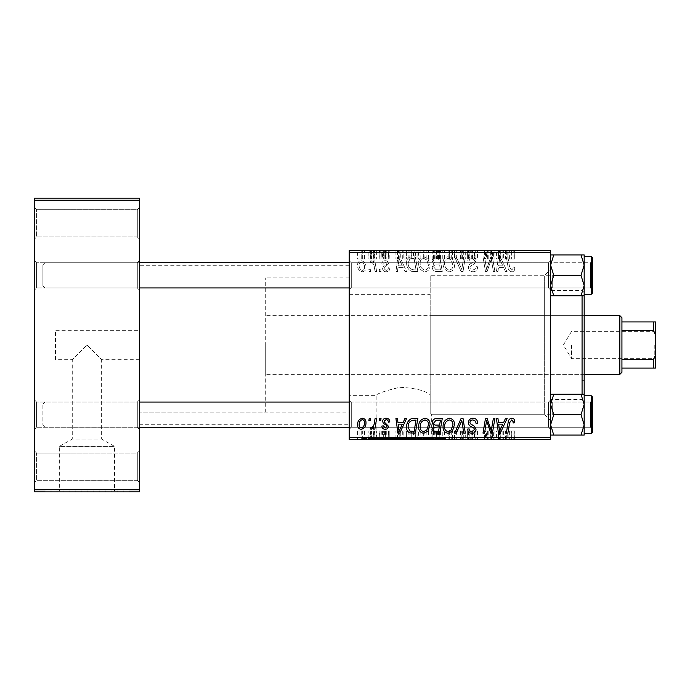 <?xml version="1.0" encoding="UTF-8"?>
<svg xmlns="http://www.w3.org/2000/svg" width="690" height="690" viewBox="0 0 690 690"><rect width="100%" height="100%" fill="white"/><g stroke="black" fill="none" stroke-linecap="round" stroke-linejoin="round"><path stroke-width="0.52" stroke-dasharray="3.45 2.59" d="M137.301 209.682L139.397 207.587L139.397 239.051L139.397 207.587L139.397 239.051L139.397 207.587L137.301 209.682L36.596 209.682L34.5 207.587L34.5 239.051L34.5 207.587L34.5 239.051L34.5 207.587L36.596 209.682L36.596 236.955L34.5 239.051L36.596 236.955L36.596 209.682L36.596 236.955L36.596 209.682L137.301 209.682L137.301 236.955L139.397 239.051L137.301 236.955L137.301 209.682M137.301 453.045L139.397 450.95L139.397 482.414L139.397 450.95L139.397 482.414L139.397 450.95L137.301 453.045L36.596 453.045L34.5 450.95L34.5 482.414L34.5 450.95L34.5 482.414L34.5 450.95L36.596 453.045L36.596 480.318L34.5 482.414L36.596 480.318L36.596 453.045L36.596 480.318L36.596 453.045L137.301 453.045L137.301 480.318L139.397 482.414L137.301 480.318L137.301 453.045M137.301 480.318L36.596 480.318L137.301 480.318M137.301 236.955L36.596 236.955L137.301 236.955M139.397 330.312L139.397 359.688L139.397 330.312L55.476 330.312L55.476 359.688L72.26 359.688L86.949 345L72.26 359.688L72.26 439.073L101.637 439.073L114.557 446.395L59.34 446.395L59.34 491.021L114.557 491.021L59.34 491.021M139.397 359.688L101.637 359.688L86.949 345L101.637 359.688L101.637 439.073L72.26 439.073L59.34 446.395L114.557 446.395L114.557 491.021M128.909 491.021L44.988 491.021L128.909 491.021L128.909 491.858L44.988 491.858L128.909 491.858M44.988 491.021L44.988 491.858M349.192 395.353L349.192 294.647L349.192 395.353L376.136 395.353C377.327 393.498 385.175 390.816 399.683 387.306C414.794 387.996 424.954 390.471 430.18 394.714L430.18 413.776L431.354 414.233L430.18 413.776L430.18 275.767L430.18 394.714C424.997 390.488 414.845 388.013 399.734 387.297C385.167 390.825 377.301 393.507 376.136 395.353L376.136 438.573L431.354 438.573L376.136 438.573M550.603 275.767L550.603 414.233L550.603 275.767L430.18 275.767L544.307 275.767L550.603 269.471L550.603 420.529L544.307 414.233L544.307 275.767L544.307 414.233L431.354 414.233L431.354 438.573M445.706 438.573L361.784 438.573L445.706 438.573L445.706 439.409L361.784 439.409L445.706 439.409M361.784 438.573L361.784 439.409M137.301 402.063L139.397 399.967L139.397 429.335L139.397 399.967L139.397 429.335L139.397 399.967L137.301 402.063L36.596 402.063L34.5 399.967L34.5 429.335L34.5 399.967L34.5 429.335L34.5 399.967L36.596 402.063L36.596 427.239L34.5 429.335L36.596 427.239L36.596 402.063L36.596 427.239L36.596 402.063L137.301 402.063L137.301 427.239L139.397 429.335L137.301 427.239L137.301 402.063M137.301 262.761L139.397 260.665L139.397 290.033L139.397 260.665L139.397 290.033L139.397 260.665L137.301 262.761L36.596 262.761L34.5 260.665L34.5 290.033L34.5 260.665L34.5 290.033L34.5 260.665L36.596 262.761L36.596 287.937L34.5 290.033L36.596 287.937L36.596 262.761L36.596 287.937L36.596 262.761L137.301 262.761L137.301 287.937L139.397 290.033L137.301 287.937L137.301 262.761M553.76 295.769L550.603 285.557L553.76 275.345L550.603 285.557L550.603 260.665L548.507 262.761L351.296 262.761L349.192 260.665L351.296 262.761L548.507 262.761L550.603 260.665L550.603 290.033L548.507 287.937L548.507 262.761L548.507 287.937L548.507 262.761L548.507 287.937L351.296 287.937L351.296 262.761L351.296 287.937L351.296 262.761L351.296 287.937L349.192 290.033L349.192 260.665L349.192 290.033L349.192 260.665L349.192 290.033L351.296 287.937L548.507 287.937L550.603 290.033L550.603 260.665L550.603 290.033L550.603 260.665L550.603 290.033L550.603 265.132L553.76 275.345L581.006 275.345L584.171 265.132L584.171 275.345L584.171 256.464L584.171 294.233L584.171 275.345L584.171 285.557L581.006 275.345L584.171 265.132L581.006 254.929L584.171 254.929L581.006 254.929L584.171 265.132L584.171 254.929L553.76 254.929L550.603 265.132L550.603 254.929L553.76 254.929L550.603 265.132L550.603 285.557L553.76 295.769L581.006 295.769L584.171 285.557L584.171 295.769L581.006 295.769L584.171 285.557L581.006 275.345L584.171 285.557L581.006 295.769L584.171 295.769L550.603 295.769L550.603 260.665L550.603 275.345L550.603 265.132L553.76 275.345L550.603 285.557L550.603 295.769L553.76 295.769L550.603 295.769L550.603 285.557L553.76 295.769L581.006 295.769M550.603 394.231L550.603 404.444L553.76 414.656L550.603 424.868L550.603 394.231L553.76 394.231L550.603 404.444L550.603 429.335L550.603 399.967L550.603 424.868L553.76 435.071L550.603 435.071L550.603 424.868L553.76 414.656L550.603 404.444L553.76 394.231L550.603 394.231L550.603 404.444L553.76 414.656L550.603 424.868L550.603 394.231L553.76 394.231L550.603 404.444L550.603 414.656L550.603 399.967L548.507 402.063L351.296 402.063L349.192 399.967L351.296 402.063L548.507 402.063L550.603 399.967L550.603 429.335L548.507 427.239L548.507 402.063L548.507 427.239L548.507 402.063L548.507 427.239L351.296 427.239L351.296 402.063L351.296 427.239L351.296 402.063L351.296 427.239L349.192 429.335L349.192 399.967L349.192 429.335L349.192 399.967L349.192 429.335L351.296 427.239L548.507 427.239L550.603 429.335L550.603 399.967L550.603 429.335L550.603 399.967L550.603 429.335L550.603 414.656L550.603 424.868L553.76 435.071L581.006 435.071L584.171 424.868L581.006 414.656L584.171 404.444L581.006 394.231L584.171 394.231L584.171 397.449L582.067 399.545L582.067 394.231M349.192 424.721L349.192 265.279L349.192 424.721L139.397 424.721L139.397 265.279L139.397 424.721M349.192 265.279L139.397 265.279M137.301 287.937L36.596 287.937L137.301 287.937M137.301 427.239L36.596 427.239L137.301 427.239M349.192 294.647L430.18 294.647M349.192 412.137L349.192 277.863L349.192 412.137L139.397 412.137L139.397 277.863L139.397 412.137L139.397 277.863L139.397 412.137L265.279 412.137L265.279 277.863L265.279 412.137M349.192 277.863L265.279 277.863M375.101 271.567L376.654 271.567L374.851 260.889L373.299 260.889L373.687 263.097L371.211 260.699L370.176 261.087L370.78 262.752L371.556 262.416C373.325 263.416 374.247 265.038 374.334 267.297L375.101 271.567L376.654 271.567L374.851 260.889L373.299 260.889L373.687 263.097L371.211 260.699L370.176 261.087L370.78 262.752L371.556 262.416C373.325 263.416 374.247 265.038 374.334 267.297L375.101 271.567M379.517 271.567L381.044 271.567L380.725 269.471L379.164 269.471L379.517 271.567L381.044 271.567L380.725 269.471L379.164 269.471L379.517 271.567M413.508 271.567L417.855 271.567L415.371 256.887L409.843 257.077C407.497 258.215 406.419 260.156 406.608 262.899C406.514 266.642 408.031 269.419 411.154 271.222L417.855 271.567L415.371 256.887L409.843 257.077C407.497 258.215 406.419 260.156 406.608 262.899C406.514 266.642 408.031 269.419 411.154 271.222L413.508 271.567M425.023 271.765C428.404 271.144 430.086 269.031 430.06 265.409L428.05 258.914L423.695 256.697C420.21 257.336 418.52 259.509 418.623 263.235C418.589 267.901 420.728 270.739 425.023 271.765C428.404 271.144 430.086 269.031 430.06 265.409L428.05 258.914L423.695 256.697C420.21 257.336 418.52 259.509 418.623 263.235C418.589 267.901 420.728 270.739 425.023 271.765M449.432 271.765C452.812 271.144 454.494 269.031 454.477 265.409L452.468 258.914L448.103 256.697C444.619 257.336 442.928 259.509 443.032 263.235C443.006 267.901 445.136 270.739 449.432 271.765C452.812 271.144 454.494 269.031 454.477 265.409L452.468 258.914L448.103 256.697C444.619 257.336 442.928 259.509 443.032 263.235C443.006 267.901 445.136 270.739 449.432 271.765M473.004 271.765C476.083 271.593 477.601 269.937 477.558 266.788L476.031 266.616L475.634 268.772L472.909 270.049C471.175 270.057 470.183 269.238 469.925 267.591L470.321 266.305L474.297 263.804L476.031 260.596C475.833 258.077 474.461 256.775 471.917 256.697C469.26 256.861 467.829 258.276 467.63 260.949L469.157 261.087C469.312 259.38 470.244 258.491 471.969 258.414L474.504 260.501L473.927 261.812L471.296 263.339C469.416 264.089 468.45 265.452 468.398 267.444C468.674 270.195 470.209 271.636 473.004 271.765C476.083 271.593 477.601 269.937 477.558 266.788L476.031 266.616L475.634 268.772L472.909 270.049C471.175 270.057 470.183 269.238 469.925 267.591L470.321 266.305L474.297 263.804L476.031 260.596C475.833 258.077 474.461 256.775 471.917 256.697C469.26 256.861 467.829 258.276 467.63 260.949L469.157 261.087C469.312 259.38 470.244 258.491 471.969 258.414L474.504 260.501L473.927 261.812L471.296 263.339C469.416 264.089 468.45 265.452 468.398 267.444C468.674 270.195 470.209 271.636 473.004 271.765M514.749 268.522L514.611 267.185L513.075 266.995L513.222 268.272L511.644 270.049L509.634 267.28L507.875 256.887L506.331 256.887L508.151 267.651C508.332 270.04 509.531 271.412 511.739 271.765C513.74 271.636 514.74 270.549 514.749 268.522L514.611 267.185L513.075 266.995L513.222 268.272L511.644 270.049L509.634 267.28L507.875 256.887L506.331 256.887L508.151 267.651C508.332 270.04 509.531 271.412 511.739 271.765C513.74 271.636 514.74 270.549 514.749 268.522M349.192 437.313L349.192 439.409L550.603 439.409L550.603 437.313L349.192 437.313L349.192 252.687L550.603 252.687L550.603 250.591L349.192 250.591L349.192 252.687M550.603 437.313L550.603 252.687M505.468 271.567L507.124 271.567L500.302 256.887L498.439 256.887L496.429 271.567L497.964 271.567L498.456 267.565L503.666 267.565L505.468 271.567L507.124 271.567L500.302 256.887L498.439 256.887L496.429 271.567L497.964 271.567L498.456 267.565L503.666 267.565L505.468 271.567M493.367 271.567L494.911 271.567L492.401 256.887L490.788 256.887L486.588 269.35L484.544 256.887L482.991 256.887L485.484 271.567L487.088 271.567L491.323 259.13L493.367 271.567L494.911 271.567L492.401 256.887L490.788 256.887L486.588 269.35L484.544 256.887L482.991 256.887L485.484 271.567L487.088 271.567L491.323 259.13L493.367 271.567M461.093 271.567L463.042 271.567L465.284 256.887L463.74 256.887L461.817 269.471L456.314 256.887L454.675 256.887L461.093 271.567L463.042 271.567L465.284 256.887L463.74 256.887L461.817 269.471L456.314 256.887L454.675 256.887L461.093 271.567M436.391 271.567L442.273 271.567L439.789 256.887L433.993 257.129L431.974 260.458L433.993 264.037L432.164 267.004C432.345 269.712 433.751 271.23 436.391 271.567L442.273 271.567L439.789 256.887L433.993 257.129L431.974 260.458L433.993 264.037L432.164 267.004C432.345 269.712 433.751 271.23 436.391 271.567M404.961 271.567L406.617 271.567L399.795 256.887L397.923 256.887L395.913 271.567L397.449 271.567L397.94 267.565L403.158 267.565L404.961 271.567L406.617 271.567L399.795 256.887L397.923 256.887L395.913 271.567L397.449 271.567L397.94 267.565L403.158 267.565L404.961 271.567M389.824 268.143L388.298 267.755C388.358 269.359 387.633 270.247 386.107 270.428L384.097 268.789L384.416 267.858L388.487 263.735C388.315 261.803 387.245 260.786 385.287 260.699C383.148 260.751 381.993 261.829 381.812 263.942L383.338 264.132L385.356 262.036L386.961 263.502L386.805 264.365L383.338 266.728L382.571 268.669C382.855 270.713 384.063 271.739 386.176 271.765C388.505 271.67 389.721 270.463 389.824 268.143L388.298 267.755C388.358 269.359 387.633 270.247 386.107 270.428L384.097 268.789L384.416 267.858L388.487 263.735C388.315 261.803 387.245 260.786 385.287 260.699C383.148 260.751 381.993 261.829 381.812 263.942L383.338 264.132L385.356 262.036L386.961 263.502L386.805 264.365L383.338 266.728L382.571 268.669C382.855 270.713 384.063 271.739 386.176 271.765C388.505 271.67 389.721 270.463 389.824 268.143M369.219 271.567L370.746 271.567L370.427 269.471L368.865 269.471L369.219 271.567L370.746 271.567L370.427 269.471L368.865 269.471L369.219 271.567M362.345 271.765C364.76 271.437 365.976 270.023 365.976 267.504C366.123 263.778 364.51 261.51 361.146 260.699C358.705 261.087 357.524 262.579 357.584 265.167C357.498 268.746 359.085 270.946 362.345 271.765C364.76 271.437 365.976 270.023 365.976 267.504C366.123 263.778 364.51 261.51 361.146 260.699C358.705 261.087 357.524 262.579 357.584 265.167C357.498 268.746 359.085 270.946 362.345 271.765M432.164 250.591L442.273 250.591L431.974 250.591L433.993 250.591L432.164 250.591L432.164 258.983L436.391 258.983L436.391 250.591M411.154 250.591L417.855 250.591L406.608 250.591L411.154 250.591L411.154 258.983L413.508 258.983L413.508 250.591M386.176 250.591L381.812 250.591L386.961 250.591L382.571 250.591L386.176 250.591L386.176 258.983L389.824 258.983L389.824 250.591L389.824 258.983L388.298 258.983L388.298 250.591M379.164 250.591L381.044 250.591L379.164 250.591L379.164 258.983L379.517 250.591M374.334 250.591L370.176 250.591L374.334 250.591L374.334 258.983L375.101 258.983L375.101 250.591M511.739 250.591L506.331 250.591L511.739 250.591L511.739 258.983L514.749 258.983L514.749 250.591M503.666 250.591L496.429 250.591L503.666 250.591L503.666 258.983L505.468 258.983L505.468 250.591M357.584 250.591L365.976 250.591L357.584 250.591L357.584 258.983L362.345 258.983L362.345 250.591L359.111 250.591L364.458 250.591L362.336 250.591L362.336 258.983L365.976 258.983L365.976 250.591M368.865 250.591L370.746 250.591L368.865 250.591L368.865 258.983L369.219 250.591M454.675 250.591L465.284 250.591L454.675 250.591L454.675 258.983L461.093 258.983L461.093 250.591M468.398 250.591L477.558 250.591L467.63 250.591L474.504 250.591L468.398 250.591L468.398 258.983L473.004 258.983L473.004 250.591M491.798 250.591L482.991 250.591L491.798 250.591L491.798 258.983L493.367 258.983L493.367 250.591M403.158 250.591L395.913 250.591L403.158 250.591L403.158 258.983L404.961 258.983L404.961 250.591M418.623 250.591L430.06 250.591L418.623 250.591L418.623 258.983L425.023 258.983L425.023 250.591M443.032 250.591L454.477 250.591L443.032 250.591L443.032 258.983L449.432 258.983L449.432 250.591M375.101 439.409L370.176 439.409L375.101 439.409L375.101 431.017L376.654 431.017L376.654 439.409M379.517 439.409L381.044 439.409L379.164 439.409L379.517 431.017L381.044 431.017L381.044 439.409M413.508 439.409L406.608 439.409L413.508 439.409L413.508 431.017L417.855 431.017L417.855 439.409M425.023 439.409L418.623 439.409L425.023 439.409L425.023 431.017L430.06 431.017L430.06 439.409M449.432 439.409L443.032 439.409L449.432 439.409L449.432 431.017L454.477 431.017L454.477 439.409M473.004 439.409L467.63 439.409L474.504 439.409L468.398 439.409L473.004 439.409L473.004 431.017L477.558 431.017L477.558 439.409M514.749 439.409L506.331 439.409L514.749 439.409L514.749 431.017L514.611 439.409M505.468 439.409L496.429 439.409L505.468 439.409L505.468 431.017L507.124 431.017L507.124 439.409M493.367 439.409L482.991 439.409L493.367 439.409L493.367 431.017L494.911 431.017L494.911 439.409M461.093 439.409L454.675 439.409L461.093 439.409L461.093 431.017L463.042 431.017L463.042 439.409M436.391 439.409L442.273 439.409L431.974 439.409L436.391 439.409L436.391 431.017L442.273 431.017L442.273 439.409M404.961 439.409L395.913 439.409L404.961 439.409L404.961 431.017L406.617 431.017L406.617 439.409L406.608 431.017L399.795 431.017L399.795 439.409M389.824 439.409L381.812 439.409L389.824 439.409L389.824 431.017L389.824 439.409M369.219 439.409L370.746 439.409L368.865 439.409L369.219 431.017L370.746 431.017L370.746 439.409M365.976 431.017L357.584 431.017L362.345 431.017L362.336 439.409L365.976 439.409L357.584 439.409L364.458 439.409L362.336 439.409L362.345 431.017L365.976 431.017L365.976 439.409M55.476 359.688L55.476 330.312M34.5 489.762L34.5 491.858L139.397 491.858L139.397 489.762L34.5 489.762L34.5 200.238L139.397 200.238L139.397 198.142L34.5 198.142L34.5 200.238M139.397 489.762L139.397 200.238M550.603 420.529L550.603 269.471M507.124 431.017L500.302 431.017L500.302 439.409M500.302 431.017L498.439 431.017L498.439 439.409L498.456 431.017L496.429 431.017L496.429 439.409M496.429 431.017L497.964 431.017L497.964 439.409M497.964 431.017L503.666 431.017L503.666 439.409M503.666 431.017L505.468 431.017M500.802 431.017L498.672 431.017L500.802 431.017L500.802 439.409L502.829 439.409L498.672 439.409L500.802 439.409M502.829 431.017L502.829 439.409M499.586 431.017L499.586 439.409M498.672 431.017L498.672 439.409M514.611 431.017L513.075 431.017L513.075 439.409M513.075 431.017L513.222 439.409M513.222 431.017L511.644 431.017L511.644 439.409M511.644 431.017L507.875 431.017L507.875 439.409M507.875 431.017L506.331 431.017L506.331 439.409M506.331 431.017L508.151 431.017L508.151 439.409M508.151 431.017L511.739 431.017L511.739 439.409M511.739 431.017L514.749 431.017M494.911 431.017L492.401 431.017L492.401 439.409M492.401 431.017L490.788 431.017L490.788 439.409M490.788 431.017L486.588 431.017L486.588 439.409M486.588 431.017L486.036 431.017L486.036 439.409M486.036 431.017L484.544 431.017L484.544 439.409M484.544 431.017L482.991 431.017L482.991 439.409M482.991 431.017L485.484 431.017L485.484 439.409M485.484 431.017L487.088 431.017L487.088 439.409M487.088 431.017L490.142 431.017L490.142 439.409M490.142 431.017L491.323 431.017L491.323 439.409M491.323 431.017L493.367 431.017M477.558 431.017L476.031 431.017L476.04 439.409M476.04 431.017L475.634 439.409M475.634 431.017L472.909 431.017L472.909 439.409M472.909 431.017L469.925 431.017L469.925 439.409M469.925 431.017L470.321 439.409M470.321 431.017L474.297 431.017L474.297 439.409M474.297 431.017L471.917 431.017L471.917 439.409M471.917 431.017L467.63 431.017L467.63 439.409L467.639 431.017L469.166 431.017L469.166 439.409L469.157 431.017L471.969 431.017L471.969 439.409M471.969 431.017L474.504 431.017L474.504 439.409M474.504 431.017L473.927 431.017L473.927 439.409M473.927 431.017L468.398 431.017L468.398 439.409M468.398 431.017L473.004 431.017M463.042 431.017L465.284 431.017L465.284 439.409M465.284 431.017L463.74 431.017L463.74 439.409M463.74 431.017L461.817 431.017L461.817 439.409M461.817 431.017L456.314 431.017L456.314 439.409M456.314 431.017L454.675 431.017L454.675 439.409M454.675 431.017L461.093 431.017M454.477 431.017L452.468 431.017L452.468 439.409M452.468 431.017L448.103 431.017L448.103 439.409M448.103 431.017L443.032 431.017L443.032 439.409M443.032 431.017L449.432 431.017M448.155 431.017L452.95 431.017L444.558 431.017L448.155 431.017L448.155 439.409L452.95 439.409L448.155 439.409M451.26 431.017L451.26 439.409M452.95 431.017L452.95 439.409M444.558 431.017L444.558 439.409M449.319 431.017L449.319 439.409M442.273 431.017L439.789 431.017L439.789 439.409M439.789 431.017L433.993 431.017L433.993 439.409L433.993 431.017L431.974 431.017L431.974 439.409M431.974 431.017L433.993 431.017L432.164 431.017L432.164 439.409M432.164 431.017L436.391 431.017M436.356 431.017L440.436 431.017L433.691 431.017L436.356 431.017L436.356 439.409L440.436 439.409L436.356 439.409M435.916 431.017L439.306 431.017L433.493 431.017L435.916 431.017L435.916 439.409L439.306 439.409L435.916 439.409M438.53 431.017L438.53 439.409M439.306 431.017L439.306 439.409M433.493 431.017L433.493 439.409M434.338 431.017L434.338 439.409M439.599 431.017L439.599 439.409M440.436 431.017L440.436 439.409M433.691 431.017L433.691 439.409M436.071 431.017L436.071 439.409M430.06 431.017L428.05 431.017L428.05 439.409M428.05 431.017L423.695 431.017L423.695 439.409M423.695 431.017L418.623 431.017L418.623 439.409M418.623 431.017L425.023 431.017M423.746 431.017L428.542 431.017L420.15 431.017L423.746 431.017L423.746 439.409L428.542 439.409L423.746 439.409M426.851 431.017L426.851 439.409M428.542 431.017L428.542 439.409M420.15 431.017L420.15 439.409M424.911 431.017L424.911 439.409M399.795 431.017L397.923 431.017L397.923 439.409M397.923 431.017L395.913 431.017L395.913 439.409M395.913 431.017L397.449 431.017L397.449 439.409M397.449 431.017L397.94 431.017L397.94 439.409M397.94 431.017L403.158 431.017L403.158 439.409M403.158 431.017L404.961 431.017M400.286 431.017L398.156 431.017L400.286 431.017L400.286 439.409L402.322 439.409L398.156 439.409L400.286 439.409M402.322 431.017L402.322 439.409M399.07 431.017L399.07 439.409M398.156 431.017L398.156 439.409M417.855 431.017L415.371 431.017L415.371 439.409M415.371 431.017L409.843 431.017L409.843 439.409M409.843 431.017L406.608 431.017L411.154 431.017L411.154 439.409M411.154 431.017L413.508 431.017M411.896 431.017L416.018 431.017L408.126 431.017L411.896 431.017L411.896 439.409L416.018 439.409L411.896 439.409M414.121 431.017L414.121 439.409M416.018 431.017L416.018 439.409M409.972 431.017L409.972 439.409M408.126 431.017L408.126 439.409M414.06 431.017L414.06 439.409M388.298 431.017L381.812 431.017L389.824 431.017L388.298 431.017L388.298 439.409M386.107 431.017L386.107 439.409M384.097 431.017L384.097 439.409M384.416 431.017L384.416 439.409M388.487 431.017L388.487 439.409M385.287 431.017L385.287 439.409M381.812 431.017L381.812 439.409M385.356 431.017L383.338 431.017L383.338 439.409L383.338 431.017L385.356 431.017L385.356 439.409M386.961 431.017L386.961 439.409M386.805 431.017L386.805 439.409M382.571 431.017L382.571 439.409M386.176 431.017L386.176 439.409M381.044 431.017L380.725 439.409M380.725 431.017L379.164 431.017L379.164 439.409M370.746 431.017L370.427 439.409M370.427 431.017L368.865 431.017L368.865 439.409M376.654 431.017L374.851 431.017L374.851 439.409M374.851 431.017L373.299 431.017L373.299 439.409M373.299 431.017L373.687 439.409M373.687 431.017L371.211 431.017L371.211 439.409M371.211 431.017L370.176 431.017L370.176 439.409M370.176 431.017L370.78 431.017L370.78 439.409M370.78 431.017L371.556 431.017L371.556 439.409M371.556 431.017L375.101 431.017M361.146 431.017L361.146 439.409M357.584 431.017L357.584 439.409M359.111 431.017L364.458 431.017L359.111 431.017L359.111 439.409M361.215 431.017L361.215 439.409M364.458 431.017L364.458 439.409M362.345 418.235C364.76 418.563 365.976 419.977 365.976 422.496C366.123 426.222 364.51 428.49 361.146 429.301C358.705 428.913 357.524 427.421 357.584 424.833C357.498 421.254 359.085 419.054 362.345 418.235M359.111 424.842C358.99 426.532 359.697 427.576 361.215 427.964C363.518 427.119 364.605 425.351 364.458 422.66C364.57 420.969 363.863 419.943 362.336 419.572C360.094 420.46 359.024 422.22 359.111 424.842M449.432 418.235C452.812 418.856 454.494 420.969 454.477 424.591L452.468 431.086L448.103 433.303C444.619 432.665 442.928 430.491 443.032 426.765C443.006 422.099 445.136 419.261 449.432 418.235M448.155 431.586L451.26 429.956L452.95 424.514C452.968 421.935 451.76 420.417 449.319 419.951C446.059 420.943 444.464 423.263 444.558 426.929C444.498 429.56 445.697 431.112 448.155 431.586M461.093 418.433L463.042 418.433L465.284 433.113L463.74 433.113L461.817 420.529L456.314 433.113L454.675 433.113L461.093 418.433M473.004 418.235C476.083 418.407 477.601 420.063 477.558 423.212L476.031 423.384L475.634 421.228L472.909 419.951C471.175 419.943 470.183 420.762 469.925 422.409L470.321 423.695L474.297 426.196L476.031 429.404C475.833 431.923 474.461 433.225 471.917 433.303C469.26 433.139 467.829 431.724 467.63 429.051L469.157 428.913C469.312 430.62 470.244 431.509 471.969 431.586L474.504 429.499L473.927 428.188L471.296 426.662C469.416 425.911 468.45 424.548 468.398 422.556C468.674 419.805 470.209 418.364 473.004 418.235M493.367 418.433L494.911 418.433L492.401 433.113L490.788 433.113L486.588 420.65L484.544 433.113L482.991 433.113L485.484 418.433L487.088 418.433L491.323 430.871L493.367 418.433M514.749 421.478L514.611 422.815L513.075 423.005L513.222 421.728L511.644 419.951L509.634 422.72L507.875 433.113L506.331 433.113L508.151 422.349C508.332 419.96 509.531 418.589 511.739 418.235C513.74 418.364 514.74 419.451 514.749 421.478M505.468 418.433L507.124 418.433L500.302 433.113L498.439 433.113L496.429 418.433L497.964 418.433L498.456 422.435L503.666 422.435L505.468 418.433M500.802 428.507L502.829 424.152L498.672 424.152L499.586 431.509L500.802 428.507M436.391 418.433L442.273 418.433L439.789 433.113L433.993 432.872L431.974 429.542L433.993 425.963L432.164 422.996C432.345 420.288 433.751 418.77 436.391 418.433M436.356 425.1L439.599 425.1L440.436 420.15L436.071 420.227L433.691 423.039C433.838 424.566 434.735 425.256 436.356 425.1M435.916 431.397L438.53 431.397L439.306 426.817L434.338 427.429L433.493 429.482C433.631 430.905 434.433 431.543 435.916 431.397M425.023 418.235C428.404 418.856 430.086 420.969 430.06 424.591L428.05 431.086L423.695 433.303C420.21 432.665 418.52 430.491 418.623 426.765C418.589 422.099 420.728 419.261 425.023 418.235M423.746 431.586L426.851 429.956L428.542 424.514C428.55 421.935 427.343 420.417 424.911 419.951C421.642 420.943 420.055 423.263 420.15 426.929C420.089 429.56 421.288 431.112 423.746 431.586M404.961 418.433L406.617 418.433L399.795 433.113L397.923 433.113L395.913 418.433L397.449 418.433L397.94 422.435L403.158 422.435L404.961 418.433M400.286 428.507L402.322 424.152L398.156 424.152L399.07 431.509L400.286 428.507M413.508 418.433L417.855 418.433L415.371 433.113L409.843 432.923C407.497 431.785 406.419 429.844 406.608 427.101C406.514 423.358 408.031 420.581 411.154 418.778L413.508 418.433M411.896 431.397L414.121 431.397L416.018 420.15L414.06 420.15C410.015 420.521 408.04 422.875 408.126 427.196L409.972 431.155L411.896 431.397M389.824 421.857L388.298 422.246C388.358 420.641 387.633 419.753 386.107 419.572L384.097 421.211L384.416 422.142L388.487 426.265C388.315 428.197 387.245 429.214 385.287 429.301C383.148 429.249 381.993 428.171 381.812 426.058L383.338 425.868L385.356 427.964L386.961 426.498L386.805 425.635L383.338 423.272L382.571 421.331C382.855 419.287 384.063 418.261 386.176 418.235C388.505 418.33 389.721 419.537 389.824 421.857M379.517 418.433L381.044 418.433L380.725 420.529L379.164 420.529L379.517 418.433M369.219 418.433L370.746 418.433L370.427 420.529L368.865 420.529L369.219 418.433M375.101 418.433L376.654 418.433L374.851 429.111L373.299 429.111L373.687 426.903L371.211 429.301L370.176 428.913L370.78 427.248L371.556 427.584C373.325 426.584 374.247 424.962 374.334 422.703L375.101 418.433M365.976 258.983L361.146 258.983L361.146 250.591M361.146 258.983L357.584 258.983M359.111 258.983L364.458 258.983L359.111 258.983L359.111 250.591M361.215 258.983L361.215 250.591M364.458 258.983L364.458 250.591M369.219 258.983L370.746 258.983L370.746 250.591M370.746 258.983L370.427 250.591M370.427 258.983L368.865 258.983M461.093 258.983L463.042 258.983L463.042 250.591M463.042 258.983L465.284 258.983L465.284 250.591M465.284 258.983L463.74 258.983L463.74 250.591M463.74 258.983L461.817 258.983L461.817 250.591M461.817 258.983L456.314 258.983L456.314 250.591M456.314 258.983L454.675 258.983M473.004 258.983L477.558 258.983L477.558 250.591M477.558 258.983L476.031 258.983L476.04 250.591M476.04 258.983L475.634 250.591M475.634 258.983L472.909 258.983L472.909 250.591M472.909 258.983L469.925 258.983L469.925 250.591M469.925 258.983L470.321 250.591M470.321 258.983L474.297 258.983L474.297 250.591M474.297 258.983L471.917 258.983L471.917 250.591M471.917 258.983L467.63 258.983L467.63 250.591L467.639 258.983L469.166 258.983L469.166 250.591L469.157 258.983L471.969 258.983L471.969 250.591M471.969 258.983L474.504 258.983L474.504 250.591M474.504 258.983L473.927 258.983L473.927 250.591M473.927 258.983L468.398 258.983M493.367 258.983L494.911 258.983L494.911 250.591M494.911 258.983L492.401 258.983L492.401 250.591M492.401 258.983L490.788 258.983L490.788 250.591M490.788 258.983L486.588 258.983L486.588 250.591M486.588 258.983L486.036 258.983L486.036 250.591M486.036 258.983L484.544 258.983L484.544 250.591M484.544 258.983L482.991 258.983L482.991 250.591M482.991 258.983L485.484 258.983L485.484 250.591M485.484 258.983L487.088 258.983L487.088 250.591M487.088 258.983L490.142 258.983L490.142 250.591M490.142 258.983L491.323 258.983L491.323 250.591M491.323 258.983L491.798 258.983M505.468 258.983L507.124 258.983L507.124 250.591M507.124 258.983L500.302 258.983L500.302 250.591M500.302 258.983L498.439 258.983L498.439 250.591L498.456 258.983L496.429 258.983L496.429 250.591M496.429 258.983L497.964 258.983L497.964 250.591M497.964 258.983L503.666 258.983M500.802 258.983L498.672 258.983L500.802 258.983L500.802 250.591L502.829 250.591L498.672 250.591L500.802 250.591M502.829 258.983L502.829 250.591M499.586 258.983L499.586 250.591M498.672 258.983L498.672 250.591M514.749 258.983L514.611 250.591M514.611 258.983L513.075 258.983L513.075 250.591M513.075 258.983L513.222 250.591M513.222 258.983L511.644 258.983L511.644 250.591M511.644 258.983L507.875 258.983L507.875 250.591M507.875 258.983L506.331 258.983L506.331 250.591M506.331 258.983L508.151 258.983L508.151 250.591M508.151 258.983L511.739 258.983M375.101 258.983L376.654 258.983L376.654 250.591M376.654 258.983L374.851 258.983L374.851 250.591M374.851 258.983L373.299 258.983L373.299 250.591M373.299 258.983L373.687 250.591M373.687 258.983L371.211 258.983L371.211 250.591M371.211 258.983L370.176 258.983L370.176 250.591M370.176 258.983L370.78 258.983L370.78 250.591M370.78 258.983L371.556 258.983L371.556 250.591M371.556 258.983L374.334 258.983M379.517 258.983L381.044 258.983L381.044 250.591M381.044 258.983L380.725 250.591M380.725 258.983L379.164 258.983M388.298 258.983L386.107 258.983L386.107 250.591M386.107 258.983L384.097 258.983L384.097 250.591M384.097 258.983L384.416 250.591M384.416 258.983L388.487 258.983L388.487 250.591M388.487 258.983L385.287 258.983L385.287 250.591M385.287 258.983L381.812 258.983L381.812 250.591M381.812 258.983L383.338 258.983L383.338 250.591L383.338 258.983L385.356 258.983L385.356 250.591M385.356 258.983L386.961 258.983L386.961 250.591M386.961 258.983L386.805 250.591M386.805 258.983L382.571 258.983L382.571 250.591M382.571 258.983L386.176 258.983M404.961 258.983L406.617 258.983L406.617 250.591L406.608 258.983L399.795 258.983L399.795 250.591M399.795 258.983L397.923 258.983L397.923 250.591M397.923 258.983L395.913 258.983L395.913 250.591M395.913 258.983L397.449 258.983L397.449 250.591M397.449 258.983L397.94 258.983L397.94 250.591M397.94 258.983L403.158 258.983M400.286 258.983L398.156 258.983L400.286 258.983L400.286 250.591L402.322 250.591L398.156 250.591L400.286 250.591M402.322 258.983L402.322 250.591M399.07 258.983L399.07 250.591M398.156 258.983L398.156 250.591M413.508 258.983L417.855 258.983L417.855 250.591M417.855 258.983L415.371 258.983L415.371 250.591M415.371 258.983L409.843 258.983L409.843 250.591M409.843 258.983L411.154 258.983M411.896 258.983L416.018 258.983L408.126 258.983L411.896 258.983L411.896 250.591L416.018 250.591L411.896 250.591M414.121 258.983L414.121 250.591M416.018 258.983L416.018 250.591M409.972 258.983L409.972 250.591M408.126 258.983L408.126 250.591M414.06 258.983L414.06 250.591M425.023 258.983L430.06 258.983L430.06 250.591M430.06 258.983L428.05 258.983L428.05 250.591M428.05 258.983L423.695 258.983L423.695 250.591M423.695 258.983L418.623 258.983M423.746 258.983L428.542 258.983L420.15 258.983L423.746 258.983L423.746 250.591L428.542 250.591L423.746 250.591M426.851 258.983L426.851 250.591M428.542 258.983L428.542 250.591M420.15 258.983L420.15 250.591M424.911 258.983L424.911 250.591M436.391 258.983L442.273 258.983L442.273 250.591M442.273 258.983L439.789 258.983L439.789 250.591M439.789 258.983L433.993 258.983L433.993 250.591L433.993 258.983L431.974 258.983L431.974 250.591M436.356 258.983L440.436 258.983L433.691 258.983L436.356 258.983L436.356 250.591L440.436 250.591L436.356 250.591M435.916 258.983L439.306 258.983L433.493 258.983L435.916 258.983L435.916 250.591L439.306 250.591L435.916 250.591M438.53 258.983L438.53 250.591M439.306 258.983L439.306 250.591M433.493 258.983L433.493 250.591M434.338 258.983L434.338 250.591M439.599 258.983L439.599 250.591M440.436 258.983L440.436 250.591M433.691 258.983L433.691 250.591M436.071 258.983L436.071 250.591M449.432 258.983L454.477 258.983L454.477 250.591M454.477 258.983L452.468 258.983L452.468 250.591M452.468 258.983L448.103 258.983L448.103 250.591M448.103 258.983L443.032 258.983M448.155 258.983L452.95 258.983L444.558 258.983L448.155 258.983L448.155 250.591L452.95 250.591L448.155 250.591M451.26 258.983L451.26 250.591M452.95 258.983L452.95 250.591M444.558 258.983L444.558 250.591M449.319 258.983L449.319 250.591M500.802 261.493L502.829 265.848L498.672 265.848L499.586 258.491L502.829 265.848L498.672 265.848L499.586 258.491L500.802 261.493M448.155 258.414L451.26 260.044L452.95 265.486C452.968 268.065 451.76 269.583 449.319 270.049C446.059 269.057 444.464 266.737 444.558 263.071C444.498 260.44 445.697 258.888 448.155 258.414L451.26 260.044L452.95 265.486C452.968 268.065 451.76 269.583 449.319 270.049C446.059 269.057 444.464 266.737 444.558 263.071C444.498 260.44 445.697 258.888 448.155 258.414M436.356 264.9L439.599 264.9L440.436 269.85L436.071 269.773L433.691 266.961C433.838 265.434 434.735 264.744 436.356 264.9L439.599 264.9L440.436 269.85L436.071 269.773L433.691 266.961C433.838 265.434 434.735 264.744 436.356 264.9M435.916 258.603L438.53 258.603L439.306 263.183L434.338 262.571L433.493 260.518C433.631 259.095 434.433 258.457 435.916 258.603L438.53 258.603L439.306 263.183L434.338 262.571L433.493 260.518C433.631 259.095 434.433 258.457 435.916 258.603M423.746 258.414L426.851 260.044L428.542 265.486C428.55 268.065 427.343 269.583 424.911 270.049C421.642 269.057 420.055 266.737 420.15 263.071C420.089 260.44 421.288 258.888 423.746 258.414L426.851 260.044L428.542 265.486C428.55 268.065 427.343 269.583 424.911 270.049C421.642 269.057 420.055 266.737 420.15 263.071C420.089 260.44 421.288 258.888 423.746 258.414M400.286 261.493L402.322 265.848L398.156 265.848L399.07 258.491L402.322 265.848L398.156 265.848L399.07 258.491L400.286 261.493M411.896 258.603L414.121 258.603L416.018 269.85L414.06 269.85C410.015 269.48 408.04 267.125 408.126 262.804L409.972 258.845L414.121 258.603L416.018 269.85L414.06 269.85C410.015 269.48 408.04 267.125 408.126 262.804L409.972 258.845L411.896 258.603M359.111 265.158C358.99 263.468 359.697 262.424 361.215 262.036C363.518 262.881 364.605 264.649 364.458 267.341C364.57 269.031 363.863 270.057 362.336 270.428C360.094 269.54 359.024 267.78 359.111 265.158C358.99 263.468 359.697 262.424 361.215 262.036C363.518 262.881 364.605 264.649 364.458 267.341C364.57 269.031 363.863 270.057 362.336 270.428C360.094 269.54 359.024 267.78 359.111 265.158M582.067 309.336L582.067 380.664L582.067 309.336L584.171 309.336L584.171 380.664L584.171 309.336M582.067 380.664L584.171 380.664M584.171 397.449L584.171 295.769M584.171 292.551L582.067 290.456L550.603 290.456L550.603 399.545L550.603 290.456M582.067 295.769L582.067 399.545L550.603 399.545M430.18 275.767L430.18 414.233L430.18 275.767M550.603 414.233L430.18 414.233M430.18 315.632L430.18 374.368L430.18 315.632L582.067 315.632L582.067 374.368L582.067 315.632M430.18 374.368L582.067 374.368M139.397 287.937L44.988 287.937L42.892 285.841L42.892 264.856L42.892 285.841L42.892 264.856L42.892 285.841L44.988 287.937L590.459 287.937L590.459 275.345L590.459 287.937L592.563 285.841L590.459 287.937L590.459 262.761L592.563 264.856L592.563 285.841L592.563 264.856L592.563 285.841L592.563 264.856L590.459 262.761L590.459 287.937L349.192 287.937M139.397 262.761L44.988 262.761L42.892 264.856L44.988 262.761L44.988 287.937L44.988 262.761L44.988 287.937L44.988 262.761L349.192 262.761M552.699 414.656L552.699 402.063L552.699 414.656M349.192 402.063L590.459 402.063L592.563 404.159L592.563 425.144L592.563 404.159L592.563 425.144L592.563 404.159L590.459 402.063L590.459 414.656L590.459 402.063L592.563 399.967L592.563 432.276L591.304 433.536L591.304 414.656L591.304 433.536L584.171 433.536L584.171 395.767L584.171 433.536M553.76 394.231L584.171 394.231L553.76 394.231L581.006 394.231L584.171 404.444L584.171 435.071L581.006 435.071L584.171 424.868L584.171 395.767L584.171 414.656L584.171 404.444L581.006 414.656L584.171 424.868L581.006 435.071L584.171 435.071L553.76 435.071L550.603 424.868L550.603 435.071L581.006 435.071M553.76 414.656L581.006 414.656L553.76 414.656L581.006 414.656L584.171 404.444L581.006 394.231M584.171 394.231L584.171 424.868L581.006 414.656M349.192 427.239L590.459 427.239L592.563 425.144L590.459 427.239L590.459 402.063L590.459 427.239L590.459 402.063L590.459 427.239L590.459 402.063L139.397 402.063M592.563 399.967L590.459 402.063L552.699 402.063L550.603 399.967L552.699 402.063L590.459 402.063L590.459 427.239L44.988 427.239L44.988 402.063L42.892 404.159L44.988 402.063L44.988 427.239L42.892 425.144L42.892 404.159L42.892 425.144L42.892 404.159L42.892 425.144L44.988 427.239L44.988 402.063L44.988 427.239L139.397 427.239M552.699 275.345L552.699 287.937L552.699 275.345M592.563 260.665L590.459 262.761L552.699 262.761L550.603 260.665L552.699 262.761L590.459 262.761L590.459 287.937L590.459 262.761L590.459 287.937L590.459 262.761L590.459 275.345L590.459 262.761L592.563 260.665L592.563 290.033L592.563 257.724L591.304 256.464L591.304 294.233L591.304 256.464L591.304 294.233L584.171 294.233M553.76 254.929L550.603 254.929L550.603 265.132L553.76 254.929L581.006 254.929L584.171 265.132L581.006 275.345L553.76 275.345L550.603 265.132L550.603 254.929L581.006 254.929M592.563 429.335L590.459 427.239L552.699 427.239L550.603 429.335L552.699 427.239L590.459 427.239L590.459 414.656L590.459 427.239L592.563 429.335L592.563 397.026L591.304 395.767L591.304 433.536M553.76 435.071L550.603 435.071L550.603 424.868L550.603 435.071M584.171 424.868L584.171 435.071L584.171 424.868M553.76 275.345L581.006 275.345M550.603 254.929L550.603 295.769M584.171 265.132L584.171 254.929L584.171 265.132M592.563 290.033L590.459 287.937L552.699 287.937L550.603 290.033L552.699 287.937L590.459 287.937L592.563 290.033L592.563 275.345L592.563 292.974L591.304 294.233M655.5 345L655.5 359.895L655.5 345M654.241 345L654.241 358.636L654.241 345M571.579 345L571.579 358.636L571.579 345M621.932 372.272L621.932 317.728M619.836 315.632L619.836 374.368M265.279 345L265.279 374.368L265.279 345M621.932 330.467L653.404 330.467L655.5 334.935L655.5 321.92L653.404 321.92L653.404 330.467M621.932 368.081L655.5 368.081L655.5 334.935M655.5 355.065L653.404 359.533L653.404 368.081M621.932 359.533L653.404 359.533M621.932 321.92L653.404 321.92M499.198 431.017L499.198 439.409M509.634 431.017L509.634 439.409M488.787 431.017L488.787 439.409M487.373 431.017L487.373 439.409M491.798 431.017L491.798 439.409M472.46 431.017L472.46 439.409M471.296 431.017L471.296 439.409M462.326 431.017L462.326 439.409M460.575 431.017L460.575 439.409M436.028 431.017L436.028 439.409M436.822 431.017L436.822 439.409M437.572 431.017L437.572 439.409M398.682 431.017L398.682 439.409M411.714 431.017L411.714 439.409M385.882 431.017L385.882 439.409M385.546 431.017L385.546 439.409M374.334 431.017L374.334 439.409M462.326 258.983L462.326 250.591M460.575 258.983L460.575 250.591M472.46 258.983L472.46 250.591M471.296 258.983L471.296 250.591M488.787 258.983L488.787 250.591M487.373 258.983L487.373 250.591M499.198 258.983L499.198 250.591M509.634 258.983L509.634 250.591M385.882 258.983L385.882 250.591M385.546 258.983L385.546 250.591M398.682 258.983L398.682 250.591M411.714 258.983L411.714 250.591M436.028 258.983L436.028 250.591M436.822 258.983L436.822 250.591M437.572 258.983L437.572 250.591M591.304 414.656L591.304 395.767L591.304 414.656M591.304 395.767L584.171 395.767M591.304 256.464L584.171 256.464M655.5 330.105L654.241 331.364L571.579 331.364L563.385 345L571.579 358.636L654.241 358.636L655.5 359.895M584.171 315.632L265.279 315.632M584.171 374.368L265.279 374.368"/><path stroke-width="1.03" d="M349.192 250.591L550.603 250.591L550.603 252.687L349.192 252.687L349.192 250.591M403.158 422.435L404.961 418.433L406.617 418.433L399.795 433.113L397.923 433.113L395.913 418.433L397.449 418.433L397.94 422.435L403.158 422.435M432.164 422.996C432.345 420.288 433.751 418.77 436.391 418.433L442.273 418.433L439.789 433.113L433.993 432.872L431.974 429.542L433.993 425.963L432.164 422.996M511.739 418.235C513.74 418.364 514.74 419.451 514.749 421.478L514.611 422.815L513.075 423.005L513.222 421.728L511.644 419.951L509.634 422.72L507.875 433.113L506.331 433.113L508.151 422.349C508.332 419.96 509.531 418.589 511.739 418.235M491.798 427.386L493.367 418.433L494.911 418.433L492.401 433.113L490.788 433.113L486.588 420.65L484.544 433.113L482.991 433.113L485.484 418.433L487.088 418.433L491.323 430.871L491.798 427.386M468.398 422.556C468.674 419.805 470.209 418.364 473.004 418.235C476.083 418.407 477.601 420.063 477.558 423.212L476.031 423.384L475.634 421.228L472.909 419.951C471.175 419.943 470.183 420.762 469.925 422.409L470.321 423.695L474.297 426.196L476.031 429.404C475.833 431.923 474.461 433.225 471.917 433.303C469.26 433.139 467.829 431.724 467.63 429.051L469.157 428.913C469.312 430.62 470.244 431.509 471.969 431.586L474.504 429.499L473.927 428.188L471.296 426.662C469.416 425.911 468.45 424.548 468.398 422.556M454.675 433.113L461.093 418.433L463.042 418.433L465.284 433.113L463.74 433.113L461.817 420.529L456.314 433.113L454.675 433.113M443.032 426.765C443.006 422.099 445.136 419.261 449.432 418.235C452.812 418.856 454.494 420.969 454.477 424.591L452.468 431.086L448.103 433.303C444.619 432.665 442.928 430.491 443.032 426.765M349.192 437.313L550.603 437.313L550.603 439.409L349.192 439.409L349.192 252.687M550.603 437.313L550.603 252.687M357.584 424.833C357.498 421.254 359.085 419.054 362.345 418.235C364.76 418.563 365.976 419.977 365.976 422.496C366.123 426.222 364.51 428.49 361.146 429.301C358.705 428.913 357.524 427.421 357.584 424.833M503.666 422.435L505.468 418.433L507.124 418.433L500.302 433.113L498.439 433.113L496.429 418.433L497.964 418.433L498.456 422.435L503.666 422.435M418.623 426.765C418.589 422.099 420.728 419.261 425.023 418.235C428.404 418.856 430.086 420.969 430.06 424.591L428.05 431.086L423.695 433.303C420.21 432.665 418.52 430.491 418.623 426.765M411.154 418.778L417.855 418.433L415.371 433.113L409.843 432.923C407.497 431.785 406.419 429.844 406.608 427.101C406.514 423.358 408.031 420.581 411.154 418.778M386.176 418.235C388.505 418.33 389.721 419.537 389.824 421.857L388.298 422.246C388.358 420.641 387.633 419.753 386.107 419.572L384.097 421.211L384.416 422.142L388.487 426.265C388.315 428.197 387.245 429.214 385.287 429.301C383.148 429.249 381.993 428.171 381.812 426.058L383.338 425.868L385.356 427.964L386.961 426.498L386.805 425.635L383.338 423.272L382.571 421.331C382.855 419.287 384.063 418.261 386.176 418.235M379.164 420.529L379.517 418.433L381.044 418.433L380.725 420.529L379.164 420.529M368.865 420.529L369.219 418.433L370.746 418.433L370.427 420.529L368.865 420.529M374.334 422.703L375.101 418.433L376.654 418.433L374.851 429.111L373.299 429.111L373.687 426.903L371.211 429.301L370.176 428.913L370.78 427.248L371.556 427.584C373.325 426.584 374.247 424.962 374.334 422.703M34.5 198.142L139.397 198.142L139.397 200.238L34.5 200.238L34.5 198.142M139.397 489.762L139.397 491.858L34.5 491.858L34.5 489.762L139.397 489.762L139.397 200.238M34.5 489.762L34.5 200.238M361.215 427.964C363.518 427.119 364.605 425.351 364.458 422.66C364.57 420.969 363.863 419.943 362.336 419.572C360.094 420.46 359.024 422.22 359.111 424.842C358.99 426.532 359.697 427.576 361.215 427.964M451.26 429.956L452.95 424.514C452.968 421.935 451.76 420.417 449.319 419.951C446.059 420.943 444.464 423.263 444.558 426.929C444.498 429.56 445.697 431.112 448.155 431.586L451.26 429.956M500.802 428.507L502.829 424.152L498.672 424.152L499.586 431.509L500.802 428.507M438.53 431.397L439.306 426.817L434.338 427.429L433.493 429.482C433.631 430.905 434.433 431.543 435.916 431.397L438.53 431.397M439.599 425.1L440.436 420.15L436.071 420.227L433.691 423.039C433.838 424.566 434.735 425.256 436.356 425.1L439.599 425.1M426.851 429.956L428.542 424.514C428.55 421.935 427.343 420.417 424.911 419.951C421.642 420.943 420.055 423.263 420.15 426.929C420.089 429.56 421.288 431.112 423.746 431.586L426.851 429.956M400.286 428.507L402.322 424.152L398.156 424.152L399.07 431.509L400.286 428.507M414.121 431.397L416.018 420.15L414.06 420.15C410.015 420.521 408.04 422.875 408.126 427.196L409.972 431.155L414.121 431.397M550.603 295.769L584.171 295.769L584.171 394.231L581.006 394.231L584.171 404.444L581.006 414.656L584.171 424.868L584.171 394.231M582.067 394.231L582.067 295.769M349.192 287.937L139.397 287.937M349.192 262.761L139.397 262.761M592.563 414.656L592.563 397.026L592.563 414.656M550.603 435.071L553.76 435.071L550.603 424.868L553.76 414.656L581.006 414.656M553.76 435.071L584.171 435.071L584.171 424.868L581.006 435.071M553.76 414.656L550.603 404.444L553.76 394.231L581.006 394.231M553.76 394.231L550.603 394.231M139.397 402.063L349.192 402.063M139.397 427.239L349.192 427.239M553.76 295.769L550.603 285.557L553.76 275.345L550.603 265.132L553.76 254.929L581.006 254.929L584.171 265.132L581.006 275.345L584.171 285.557L581.006 295.769M592.563 290.033L592.563 257.724L592.563 292.974L592.563 290.033L592.563 292.974L591.304 294.233L591.304 256.464L592.563 257.724L592.563 260.665M553.76 275.345L581.006 275.345M553.76 254.929L550.603 254.929M584.171 295.769L584.171 254.929L581.006 254.929M584.171 395.767L591.304 395.767L591.304 433.536L592.563 432.276L592.563 429.335M591.304 395.767L592.563 397.026L592.563 399.967M619.836 315.632L621.932 317.728L621.932 372.272L619.836 374.368L619.836 315.632L584.171 315.632M621.932 321.92L655.5 321.92L655.5 368.081L653.404 368.081L653.404 359.533L655.5 355.065M621.932 359.533L653.404 359.533M655.5 334.935L653.404 330.467L653.404 321.92M621.932 330.467L653.404 330.467M621.932 368.081L653.404 368.081M591.304 433.536L584.171 433.536M591.304 256.464L584.171 256.464M591.304 294.233L584.171 294.233M619.836 374.368L584.171 374.368"/></g></svg>
